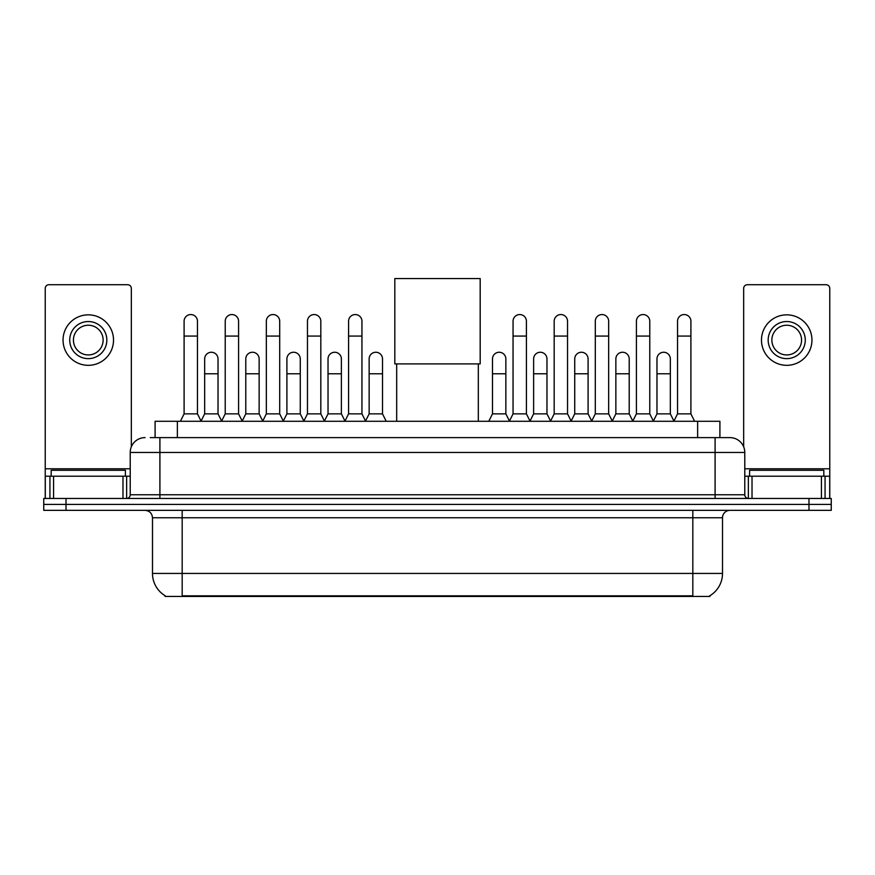 <?xml version="1.0" encoding="UTF-8"?>
<svg xmlns="http://www.w3.org/2000/svg" width="875" height="875" viewBox="0 0 875 875"><rect width="100%" height="100%" fill="white"/><g stroke="black" fill="none" stroke-linecap="round" stroke-linejoin="round"><path stroke-width="1.31" d="M150.259 437.609L159.906 437.609L150.259 437.609L155.094 437.609L155.094 421.28L719.906 421.28L719.906 437.609M709.898 595.722L709.898 596.444L165.102 596.444L165.102 595.722M165.32 595.853A25.977 25.977 0 0 1 152.491 573.442L182.175 573.442L182.175 595.853L692.825 595.853L692.825 573.442L722.509 573.442L722.509 517.77A7.427 7.427 0 0 1 729.936 510.355M152.491 573.442L152.491 517.77C152.042 513.264 149.57 510.792 145.064 510.355M709.68 595.853A25.977 25.977 0 0 0 722.509 573.442M66.019 498.477L831.25 498.477L831.25 504.416L43.75 504.416L43.75 510.355L66.019 510.355L66.019 504.416L43.75 504.416L43.75 498.477L66.019 498.477L66.019 504.416L831.25 504.416L831.25 510.355L66.019 510.355M145.064 437.609A14.842 14.842 0 0 0 130.222 452.452L130.222 494.758A3.708 3.708 0 0 1 126.503 498.477M729.936 437.609L715.094 437.609L729.936 437.609A14.842 14.842 0 0 1 744.778 452.452L744.778 494.758C744.997 497.022 746.233 498.258 748.497 498.477M744.778 452.452L159.906 452.452L159.906 437.609L715.094 437.609L715.094 494.758L744.778 494.758M125.398 476.208L125.398 470.269L51.177 470.269L51.177 476.208M122.981 498.477L122.981 476.208L53.583 476.208L53.583 498.477M131.338 446.819L131.338 288.422A3.708 3.708 0 0 0 127.619 284.714L48.945 284.714A3.708 3.708 0 0 0 45.237 288.422L45.237 476.208L53.583 476.208M122.981 476.208L130.222 476.208M45.237 498.477L45.237 476.208M88.287 321.53A18.561 18.561 0 0 0 69.727 340.08A18.561 18.561 0 0 0 88.287 358.641A18.561 18.561 0 0 0 106.838 340.08A18.561 18.561 0 0 0 88.287 321.53M88.287 325.238A14.842 14.842 0 0 0 73.434 340.08A14.842 14.842 0 0 0 88.287 354.933A14.842 14.842 0 0 0 103.13 340.08A14.842 14.842 0 0 0 88.287 325.238M88.287 365.323A25.233 25.233 0 0 0 113.52 340.08A25.233 25.233 0 0 0 88.287 314.847A25.233 25.233 0 0 0 63.044 340.08A25.233 25.233 0 0 0 88.287 365.323M823.823 476.208L823.823 470.269L749.602 470.269L749.602 476.208M396.681 363.913L396.681 421.28M478.319 363.913L478.319 421.28M394.822 278.556L480.178 278.556L480.178 363.913L394.822 363.913L394.822 278.556M180.392 421.28L184.1 413.864L197.466 413.864L201.173 421.28M197.466 413.864L197.466 321.234A6.683 6.683 0 0 0 190.783 314.552A6.683 6.683 0 0 1 191.209 314.562M184.1 413.864L184.1 336.077L197.466 336.077M184.1 336.077L184.1 321.234A6.683 6.683 0 0 1 190.783 314.552M221.517 421.28L225.225 413.864L238.58 413.864L242.298 421.28M238.58 413.864L238.58 321.234A6.683 6.683 0 0 0 231.908 314.552A6.683 6.683 0 0 1 232.323 314.562M225.225 413.864L225.225 336.077L238.58 336.077M225.225 336.077L225.225 321.234A6.683 6.683 0 0 1 231.908 314.552M262.631 421.28L266.339 413.864L279.705 413.864L283.413 421.28M279.705 413.864L279.705 321.234A6.683 6.683 0 0 0 273.022 314.552A6.683 6.683 0 0 1 273.438 314.562M266.339 413.864L266.339 336.077L279.705 336.077M266.339 336.077L266.339 321.234A6.683 6.683 0 0 1 273.022 314.552M303.756 421.28L307.464 413.864L320.819 413.864L324.538 421.28M320.819 413.864L320.819 321.234A6.683 6.683 0 0 0 314.147 314.552A6.683 6.683 0 0 1 314.562 314.562M307.464 413.864L307.464 336.077L320.819 336.077M307.464 336.077L307.464 321.234A6.683 6.683 0 0 1 314.147 314.552M344.87 421.28L348.578 413.864L361.944 413.864L365.652 421.28M361.944 413.864L361.944 321.234A6.683 6.683 0 0 0 355.261 314.552A6.683 6.683 0 0 1 355.677 314.562M348.578 413.864L348.578 336.077L361.944 336.077M348.578 336.077L348.578 321.234A6.683 6.683 0 0 1 355.261 314.552M509.348 421.28L513.056 413.864L526.422 413.864L530.13 421.28M526.422 413.864L526.422 321.234A6.683 6.683 0 0 0 519.739 314.552A6.683 6.683 0 0 1 520.155 314.562M513.056 413.864L513.056 336.077L526.422 336.077M513.056 336.077L513.056 321.234A6.683 6.683 0 0 1 519.739 314.552M550.462 421.28L554.181 413.864L567.536 413.864L571.244 421.28M567.536 413.864L567.536 321.234A6.683 6.683 0 0 0 560.853 314.552A6.683 6.683 0 0 1 561.28 314.562M554.181 413.864L554.181 336.077L567.536 336.077M554.181 336.077L554.181 321.234A6.683 6.683 0 0 1 560.853 314.552M591.587 421.28L595.295 413.864L608.661 413.864L612.369 421.28M608.661 413.864L608.661 321.234A6.683 6.683 0 0 0 601.978 314.552A6.683 6.683 0 0 1 602.394 314.562M595.295 413.864L595.295 336.077L608.661 336.077M595.295 336.077L595.295 321.234A6.683 6.683 0 0 1 601.978 314.552M632.702 421.28L636.42 413.864L649.775 413.864L653.483 421.28M649.775 413.864L649.775 321.234A6.683 6.683 0 0 0 643.092 314.552A6.683 6.683 0 0 1 643.519 314.562M636.42 413.864L636.42 336.077L649.775 336.077M636.42 336.077L636.42 321.234A6.683 6.683 0 0 1 643.092 314.552M673.827 421.28L677.534 413.864L690.9 413.864L694.608 421.28M690.9 413.864L690.9 321.234A6.683 6.683 0 0 0 684.217 314.552A6.683 6.683 0 0 1 684.633 314.562M677.534 413.864L677.534 336.077L690.9 336.077M677.534 336.077L677.534 321.234A6.683 6.683 0 0 1 684.217 314.552M201.064 421.061L204.662 413.864L218.028 413.864L221.627 421.061M218.028 413.864L218.028 358.936A6.683 6.683 0 0 0 211.761 352.264A6.683 6.683 0 0 1 218.028 358.936M204.662 413.864L204.662 373.778L218.028 373.778M204.662 373.778L204.662 358.936A6.683 6.683 0 0 1 211.761 352.264M242.189 421.061L245.787 413.864L259.142 413.864L262.741 421.061M259.142 413.864L259.142 358.936A6.683 6.683 0 0 0 252.886 352.264A6.683 6.683 0 0 1 259.142 358.936M245.787 413.864L245.787 373.778L259.142 373.778M245.787 373.778L245.787 358.936A6.683 6.683 0 0 1 252.886 352.264M283.303 421.061L286.902 413.864L300.267 413.864L303.866 421.061M300.267 413.864L300.267 358.936A6.683 6.683 0 0 0 294 352.264A6.683 6.683 0 0 1 300.267 358.936M286.902 413.864L286.902 373.778L300.267 373.778M286.902 373.778L286.902 358.936A6.683 6.683 0 0 1 294 352.264M324.417 421.061L328.027 413.864L341.381 413.864L344.98 421.061M341.381 413.864L341.381 358.936A6.683 6.683 0 0 0 335.125 352.264A6.683 6.683 0 0 1 341.381 358.936M328.027 413.864L328.027 373.778L341.381 373.778M328.027 373.778L328.027 358.936A6.683 6.683 0 0 1 335.125 352.264M365.542 421.061L369.141 413.864L382.506 413.864L386.214 421.28M382.506 413.864L382.506 358.936A6.683 6.683 0 0 0 376.239 352.264A6.683 6.683 0 0 1 382.506 358.936M369.141 413.864L369.141 373.778L382.506 373.778M369.141 373.778L369.141 358.936A6.683 6.683 0 0 1 376.239 352.264M488.786 421.28L492.494 413.864L505.859 413.864L509.458 421.061M505.859 413.864L505.859 358.936A6.683 6.683 0 0 0 499.603 352.264A6.683 6.683 0 0 1 505.859 358.936M492.494 413.864L492.494 373.778L505.859 373.778M492.494 373.778L492.494 358.936A6.683 6.683 0 0 1 499.603 352.264M530.02 421.061L533.619 413.864L546.973 413.864L550.583 421.061M546.973 413.864L546.973 358.936A6.683 6.683 0 0 0 540.717 352.264A6.683 6.683 0 0 1 546.973 358.936M533.619 413.864L533.619 373.778L546.973 373.778M533.619 373.778L533.619 358.936A6.683 6.683 0 0 1 540.717 352.264M571.134 421.061L574.733 413.864L588.098 413.864L591.697 421.061M588.098 413.864L588.098 358.936A6.683 6.683 0 0 0 581.842 352.264A6.683 6.683 0 0 1 588.098 358.936M574.733 413.864L574.733 373.778L588.098 373.778M574.733 373.778L574.733 358.936A6.683 6.683 0 0 1 581.842 352.264M612.259 421.061L615.858 413.864L629.212 413.864L632.811 421.061M629.212 413.864L629.212 358.936A6.683 6.683 0 0 0 622.956 352.264A6.683 6.683 0 0 1 629.212 358.936M615.858 413.864L615.858 373.778L629.212 373.778M615.858 373.778L615.858 358.936A6.683 6.683 0 0 1 622.956 352.264M653.373 421.061L656.972 413.864L670.337 413.864L673.936 421.061M670.337 413.864L670.337 358.936A6.683 6.683 0 0 0 664.07 352.264A6.683 6.683 0 0 1 670.337 358.936M656.972 413.864L656.972 373.778L670.337 373.778M656.972 373.778L656.972 358.936A6.683 6.683 0 0 1 664.07 352.264M821.417 498.477L821.417 476.208L752.019 476.208L752.019 498.477M829.762 498.477L829.762 476.208L829.762 498.477M821.417 476.208L829.762 476.208L829.762 288.422A3.708 3.708 0 0 0 826.055 284.714L747.381 284.714A3.708 3.708 0 0 0 743.662 288.422L743.662 446.819M744.778 476.208L752.019 476.208M786.712 321.53A18.561 18.561 0 0 0 768.163 340.08A18.561 18.561 0 0 0 786.712 358.641A18.561 18.561 0 0 0 805.273 340.08A18.561 18.561 0 0 0 786.712 321.53M786.712 325.238A14.842 14.842 0 0 0 771.87 340.08A14.842 14.842 0 0 0 786.712 354.933A14.842 14.842 0 0 0 801.566 340.08A14.842 14.842 0 0 0 786.712 325.238M786.712 365.323A25.233 25.233 0 0 0 811.956 340.08A25.233 25.233 0 0 0 786.712 314.847A25.233 25.233 0 0 0 761.48 340.08A25.233 25.233 0 0 0 786.712 365.323M689.861 596.444L689.861 595.722M185.139 596.444L185.139 595.722M177.362 437.609L177.362 421.28M697.638 437.609L697.638 421.28M692.825 510.355L692.825 517.77L152.491 517.77M722.509 517.77L692.825 517.77L692.825 573.442L182.175 573.442L182.175 510.355M808.981 510.355L808.981 498.477M159.906 498.477L159.906 452.452L130.222 452.452M130.222 494.758L715.094 494.758L715.094 498.477M130.222 468.781L45.237 468.781M126.634 476.208L126.634 498.477M45.292 476.208L45.292 498.477M49.93 498.477L49.93 476.208M829.762 468.781L744.778 468.781M829.708 498.477L829.708 476.208M825.07 476.208L825.07 498.477M748.366 498.477L748.366 476.208"/></g></svg>
